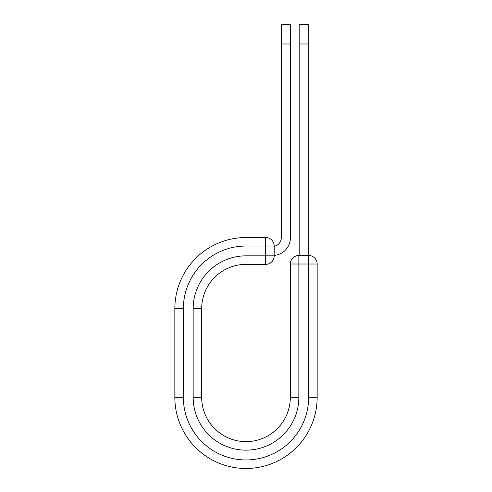 <?xml version="1.0" encoding="UTF-8"?>
<svg xmlns="http://www.w3.org/2000/svg" width="492" height="492" viewBox="0 0 492 492"><rect width="100%" height="100%" fill="white"/><g stroke="black" fill="none" stroke-linecap="round" stroke-linejoin="round"><path stroke-width="0.74" d="M290.391 43.979L281.295 43.979L281.295 24.6L290.391 24.6L290.391 237.765A17.724 17.724 0 0 1 274.198 255.422M281.295 43.979L281.295 237.765A8.635 8.635 0 0 1 274.198 246.258M274.198 246.043L274.198 255.846A8.524 8.524 0 0 1 265.674 264.364L265.674 237.519L246 237.519L246 246.043L274.198 246.043A8.524 8.524 0 0 0 265.674 237.519A8.524 8.524 0 0 1 274.198 246.043M246 264.364L265.674 264.364A8.524 8.524 0 0 0 274.198 255.846L246 255.846L246 264.364A44.317 44.317 0 0 0 201.683 308.687L201.683 397.321A44.317 44.317 0 0 0 246 441.638A44.317 44.317 0 0 0 290.317 397.321L290.317 264.013A8.524 8.524 0 0 1 298.841 255.489L308.638 255.489L308.638 264.013L290.317 264.013A8.524 8.524 0 0 1 298.841 255.489L298.841 397.321L290.317 397.321M308.638 397.321A62.638 62.638 0 0 1 246 459.958A62.638 62.638 0 0 1 183.362 397.321L174.838 397.321A71.162 71.162 0 0 0 246 468.482A71.162 71.162 0 0 0 317.162 397.321L308.638 397.321L308.638 264.013L317.162 264.013A8.524 8.524 0 0 0 308.638 255.489A8.524 8.524 0 0 1 317.162 264.013L317.162 397.321A71.162 71.162 0 0 1 246 468.482A71.162 71.162 0 0 1 174.838 397.321L174.838 308.687A71.162 71.162 0 0 1 246 237.519A71.162 71.162 0 0 0 174.838 308.687L183.362 308.687A62.638 62.638 0 0 1 246 246.043M308.287 43.979L299.197 43.979L299.197 24.6L308.287 24.6L308.287 255.489M299.197 255.489L299.197 43.979M298.841 397.321A52.841 52.841 0 0 1 246 450.155A52.841 52.841 0 0 1 193.159 397.321L193.159 308.687L201.683 308.687M193.159 308.687A52.841 52.841 0 0 1 246 255.846M183.362 397.321L183.362 308.687M193.159 397.321L201.683 397.321"/></g></svg>
